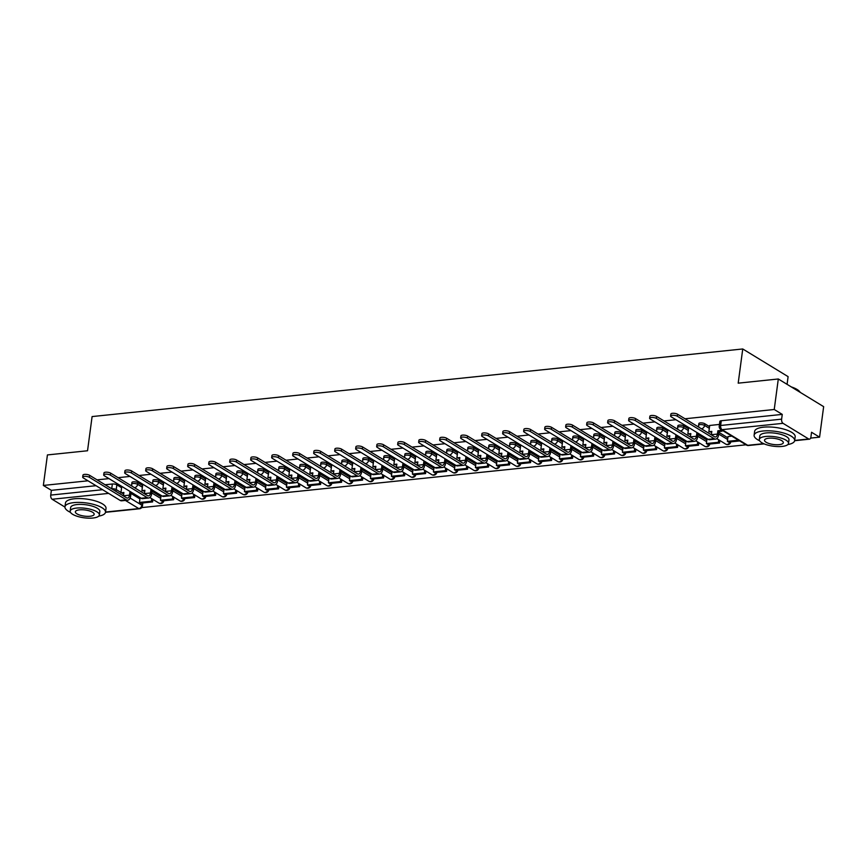 <?xml version="1.0" encoding="UTF-8"?>
<svg xmlns="http://www.w3.org/2000/svg" width="867" height="867" viewBox="0 0 867 867"><rect width="100%" height="100%" fill="white"/><g stroke="black" fill="none" stroke-linecap="round" stroke-linejoin="round"><path stroke-width="1.3" d="M142.6 485.542L137.853 482.648A3.273 1.062 -172.4 0 0 133.345 481.824A3.273 1.062 -172.4 0 0 131.914 482.496L131.697 484.176A3.273 1.062 7.6 0 1 133.128 483.504A3.273 1.062 7.6 0 1 137.625 484.328L142.372 487.221M163.592 483.353L158.856 480.47A3.273 1.062 -172.4 0 0 154.348 479.635A3.273 1.062 -172.4 0 0 152.917 480.307L152.69 481.998A3.273 1.062 7.6 0 1 154.12 481.326A3.273 1.062 7.6 0 1 158.628 482.15L163.364 485.043M184.595 481.174L179.848 478.281A3.273 1.062 -172.4 0 0 175.34 477.457A3.273 1.062 -172.4 0 0 173.909 478.129L173.693 479.819A3.273 1.062 7.6 0 1 175.123 479.148A3.273 1.062 7.6 0 1 179.621 479.971L184.368 482.865M205.587 478.996L200.851 476.102A3.273 1.062 -172.4 0 0 196.343 475.279A3.273 1.062 -172.4 0 0 194.912 475.95L194.685 477.63A3.273 1.062 7.6 0 1 196.115 476.958A3.273 1.062 7.6 0 1 200.624 477.793L205.36 480.676M226.59 476.817L221.844 473.924A3.273 1.062 -172.4 0 0 217.335 473.089A3.273 1.062 -172.4 0 0 215.905 473.772L215.688 475.452A3.273 1.062 7.6 0 1 217.118 474.78A3.273 1.062 7.6 0 1 221.616 475.604L226.363 478.497M247.583 474.628L242.847 471.735A3.273 1.062 -172.4 0 0 238.338 470.911A3.273 1.062 -172.4 0 0 236.908 471.583L236.68 473.274A3.273 1.062 7.6 0 1 238.111 472.602A3.273 1.062 7.6 0 1 242.619 473.425L247.355 476.319M268.586 472.45L263.839 469.556A3.273 1.062 -172.4 0 0 259.331 468.733A3.273 1.062 -172.4 0 0 257.911 469.405L257.683 471.084A3.273 1.062 7.6 0 1 259.114 470.413A3.273 1.062 7.6 0 1 263.611 471.247L268.358 474.13M289.578 470.272L284.842 467.378A3.273 1.062 -172.4 0 0 280.334 466.544A3.273 1.062 -172.4 0 0 278.903 467.226L278.675 468.906A3.273 1.062 7.6 0 1 280.106 468.234A3.273 1.062 7.6 0 1 284.614 469.058L289.35 471.951M310.581 468.082L305.834 465.189A3.273 1.062 -172.4 0 0 301.326 464.365A3.273 1.062 -172.4 0 0 299.906 465.037L299.679 466.728A3.273 1.062 7.6 0 1 301.109 466.056A3.273 1.062 7.6 0 1 305.607 466.88L310.353 469.773M331.573 465.904L326.837 463.011A3.273 1.062 -172.4 0 0 322.329 462.187A3.273 1.062 -172.4 0 0 320.898 462.859L320.671 464.549A3.273 1.062 7.6 0 1 322.101 463.867A3.273 1.062 7.6 0 1 326.61 464.701L331.346 467.595M352.576 463.726L347.83 460.832A3.273 1.062 -172.4 0 0 343.321 459.998A3.273 1.062 -172.4 0 0 341.901 460.68L341.674 462.36A3.273 1.062 7.6 0 1 343.104 461.688A3.273 1.062 7.6 0 1 347.602 462.512L352.349 465.406M373.569 461.537L368.833 458.643A3.273 1.062 -172.4 0 0 364.324 457.819A3.273 1.062 -172.4 0 0 362.894 458.491L362.666 460.182A3.273 1.062 7.6 0 1 364.097 459.51A3.273 1.062 7.6 0 1 368.605 460.334L373.341 463.227M394.572 459.358L389.825 456.465A3.273 1.062 -172.4 0 0 385.316 455.641A3.273 1.062 -172.4 0 0 383.897 456.313L383.669 458.004A3.273 1.062 7.6 0 1 385.1 457.321A3.273 1.062 7.6 0 1 389.597 458.155L394.344 461.049M415.564 457.18L410.828 454.286A3.273 1.062 -172.4 0 0 406.32 453.463A3.273 1.062 -172.4 0 0 404.889 454.135L404.661 455.814A3.273 1.062 7.6 0 1 406.092 455.142A3.273 1.062 7.6 0 1 410.6 455.966L415.336 458.86M436.567 454.991L431.82 452.108A3.273 1.062 -172.4 0 0 427.312 451.273A3.273 1.062 -172.4 0 0 425.892 451.945L425.664 453.636A3.273 1.062 7.6 0 1 427.095 452.964A3.273 1.062 7.6 0 1 431.593 453.788L436.339 456.681M457.559 452.812L452.823 449.919A3.273 1.062 -172.4 0 0 448.315 449.095A3.273 1.062 -172.4 0 0 446.884 449.767L446.657 451.458A3.273 1.062 7.6 0 1 448.087 450.786A3.273 1.062 7.6 0 1 452.596 451.609L457.332 454.503M478.562 450.634L473.815 447.74A3.273 1.062 -172.4 0 0 469.307 446.917A3.273 1.062 -172.4 0 0 467.887 447.589L467.66 449.269A3.273 1.062 7.6 0 1 469.09 448.597A3.273 1.062 7.6 0 1 473.588 449.431L478.335 452.314M499.555 448.445L494.819 445.562A3.273 1.062 -172.4 0 0 490.31 444.728A3.273 1.062 -172.4 0 0 488.88 445.4L488.652 447.09A3.273 1.062 7.6 0 1 490.083 446.418A3.273 1.062 7.6 0 1 494.591 447.242L499.327 450.136M520.558 446.267L515.811 443.373A3.273 1.062 -172.4 0 0 511.302 442.549A3.273 1.062 -172.4 0 0 509.883 443.221L509.655 444.912A3.273 1.062 7.6 0 1 511.086 444.24A3.273 1.062 7.6 0 1 515.583 445.064L520.33 447.957M541.55 444.088L536.814 441.195A3.273 1.062 -172.4 0 0 532.305 440.371A3.273 1.062 -172.4 0 0 530.875 441.043L530.647 442.723A3.273 1.062 7.6 0 1 532.078 442.051A3.273 1.062 7.6 0 1 536.586 442.885L541.322 445.768M562.553 441.91L557.806 439.016A3.273 1.062 -172.4 0 0 553.298 438.182A3.273 1.062 -172.4 0 0 551.878 438.865L551.65 440.544A3.273 1.062 7.6 0 1 553.081 439.872A3.273 1.062 7.6 0 1 557.579 440.696L562.325 443.59M583.545 439.721L578.809 436.827A3.273 1.062 -172.4 0 0 574.301 436.003A3.273 1.062 -172.4 0 0 572.87 436.675L572.643 438.366A3.273 1.062 7.6 0 1 574.073 437.694A3.273 1.062 7.6 0 1 578.582 438.518L583.318 441.411M604.548 437.542L599.801 434.649A3.273 1.062 -172.4 0 0 595.293 433.825A3.273 1.062 -172.4 0 0 593.873 434.497L593.646 436.188A3.273 1.062 7.6 0 1 595.076 435.505A3.273 1.062 7.6 0 1 599.574 436.339L604.321 439.233M625.541 435.364L620.805 432.47A3.273 1.062 -172.4 0 0 616.296 431.636A3.273 1.062 -172.4 0 0 614.866 432.319L614.638 433.999A3.273 1.062 7.6 0 1 616.069 433.327A3.273 1.062 7.6 0 1 620.577 434.15L625.313 437.044M646.544 433.175L641.797 430.281A3.273 1.062 -172.4 0 0 637.288 429.458A3.273 1.062 -172.4 0 0 635.869 430.13L635.641 431.82A3.273 1.062 7.6 0 1 637.072 431.148A3.273 1.062 7.6 0 1 641.569 431.972L646.316 434.866M667.536 430.997L662.8 428.103A3.273 1.062 -172.4 0 0 658.291 427.279A3.273 1.062 -172.4 0 0 656.861 427.951L656.633 429.642A3.273 1.062 7.6 0 1 658.064 428.959A3.273 1.062 7.6 0 1 662.572 429.794L667.308 432.687M688.539 428.818L683.792 425.925A3.273 1.062 -172.4 0 0 679.284 425.101A3.273 1.062 -172.4 0 0 677.864 425.773L677.636 427.453A3.273 1.062 7.6 0 1 679.067 426.781A3.273 1.062 7.6 0 1 683.564 427.604L688.311 430.498M709.531 426.629L704.795 423.735A3.273 1.062 -172.4 0 0 700.287 422.912A3.273 1.062 -172.4 0 0 698.856 423.584L698.629 425.274A3.273 1.062 7.6 0 1 700.059 424.602A3.273 1.062 7.6 0 1 704.568 425.426L709.304 428.32M141.722 507.596L746.043 444.804M810.634 438.095L819.575 437.163L811.555 432.265L810.916 437.022A3.273 1.842 84.1 0 1 809.442 439.168A3.273 1.842 84.1 0 1 808.694 438.984L783.031 423.324L722.059 429.653L747.722 445.313L763.654 443.666M787.073 384.341L788.103 376.636L742.748 348.967L738.196 383.16L778.306 378.987L774.231 409.495L685.006 418.772M778.306 378.987L823.65 406.656L819.575 437.163M105.091 484.751L112.352 484.003A3.273 1.062 7.6 0 1 116.861 484.826L121.597 487.72M131.004 493.453L139.923 498.893M742.748 348.967L92.097 416.572L87.534 450.764L47.425 454.926L43.35 485.444L87.99 480.806M675.935 419.715L664.003 420.95M654.932 421.893L643.011 423.139M633.94 424.082L622.007 425.318M612.936 426.261L601.015 427.496M591.944 428.439L580.012 429.674M570.941 430.617L559.02 431.864M549.938 432.806L538.017 434.042M528.946 434.985L517.025 436.22M507.943 437.163L496.022 438.409M486.951 439.352L475.029 440.588M465.947 441.531L454.026 442.766M444.955 443.709L433.034 444.955M423.952 445.898L412.031 447.134M402.96 448.076L391.039 449.312M381.957 450.255L370.036 451.501M360.965 452.444L349.043 453.679M339.962 454.622L328.04 455.858M318.969 456.801L307.048 458.036M297.966 458.979L286.045 460.225M276.974 461.168L265.053 462.404M255.971 463.346L244.05 464.582M234.979 465.525L223.057 466.771M213.976 467.714L202.054 468.949M192.983 469.892L181.062 471.128M171.98 472.071L160.059 473.317M150.988 474.26L139.067 475.495M129.985 476.438L118.064 477.674M108.993 478.617L97.071 479.863M64.938 507.065L52.15 499.262A3.273 1.842 -95.9 0 1 50.741 495.09L102.588 489.703M43.35 485.444L51.381 490.332L50.741 495.09M782.262 414.393L721.279 420.733A3.273 1.062 -172.4 0 0 719.859 421.405L719.22 426.163A3.273 1.062 7.6 0 1 720.65 425.48L781.622 419.151L782.262 414.393L774.231 409.495M781.622 419.151A3.273 1.842 84.1 0 0 783.031 423.324M719.447 424.418L709.683 425.48M731.759 436.09L728.009 436.654M667.861 429.783L666.864 436.079L669.823 435.776L669.378 439.07A4.422 2.482 -95.9 0 1 669.357 439.211M697.697 441.986L697.361 444.478L685.385 445.725L686.014 441.021M613.706 450.71L613.37 453.213L601.395 454.449L602.023 449.745M529.715 459.434L529.379 461.938L517.404 463.184L518.033 458.47M436.881 453.777L435.884 460.084L438.843 459.77L438.409 463.065A4.422 2.482 -95.9 0 1 438.388 463.206M445.725 468.158L445.389 470.662L433.413 471.908L434.042 467.194M352.891 462.501L351.894 468.809L354.852 468.505L354.419 471.8A4.422 2.482 -95.9 0 1 354.397 471.941M361.734 476.893L361.398 479.386L349.423 480.632L350.051 475.929M268.9 471.236L267.903 477.533L270.862 477.229L270.428 480.524A4.422 2.482 -95.9 0 1 270.406 480.665M277.743 485.618L277.407 488.121L265.432 489.356L266.061 484.653M193.753 494.342L193.417 496.845L181.441 498.091L182.07 493.377M151.996 491.275L160.915 496.715M172.999 489.096L181.918 494.537M193.991 486.907L202.911 492.348M214.994 484.729L223.914 490.169M235.987 482.551L244.906 487.991M256.99 480.372L265.909 485.813M277.982 478.183L286.901 483.623M298.985 476.005L307.904 481.445M319.977 473.826L328.896 479.267M340.98 471.637L349.9 477.078M361.973 469.459L370.892 474.899M382.976 467.28L391.895 472.721M403.968 465.091L412.887 470.532M424.971 462.913L433.89 468.353M445.963 460.735L454.882 466.175M466.966 458.545L475.885 463.986M487.958 456.367L496.878 461.808M508.962 454.189L517.881 459.629M529.954 452.01L538.873 457.451M550.957 449.821L559.876 455.262M571.949 447.643L580.868 453.083M592.952 445.465L601.871 450.905M613.944 443.275L622.864 448.716M634.947 441.097L643.867 446.538M655.94 438.919L664.859 444.359M676.943 436.73L685.862 442.17M697.935 434.551L706.854 439.992M718.938 432.373L727.857 437.813M131.784 485.477L130.993 485.563M698.715 426.575L697.924 426.651M677.723 428.753L676.932 428.84M656.72 430.932L655.929 431.018M635.728 433.121L634.937 433.197M614.725 435.299L613.934 435.386M593.732 437.477L592.941 437.564M572.729 439.667L571.938 439.742M551.737 441.845L550.946 441.932M530.734 444.023L529.943 444.11M509.742 446.212L508.951 446.288M488.739 448.391L487.948 448.477M467.747 450.569L466.955 450.656M446.743 452.758L445.952 452.834M425.751 454.937L424.96 455.012M404.748 457.115L403.957 457.202M383.756 459.304L382.965 459.38M362.753 461.482L361.962 461.558M341.761 463.661L340.969 463.747M320.757 465.839L319.966 465.926M299.765 468.028L298.974 468.104M278.762 470.207L277.971 470.293M257.77 472.385L256.979 472.472M236.767 474.574L235.976 474.65M215.775 476.752L214.983 476.839M194.772 478.931L193.98 479.017M173.779 481.12L172.988 481.196M152.776 483.298L151.985 483.385M51.381 490.332L96.02 485.693M670.624 416.052L670.885 414.058A3.685 1.203 7.6 0 1 673.54 413.266A3.685 1.203 7.6 0 1 677.561 414.231L677.3 416.225A3.685 1.203 -172.4 0 0 673.28 415.26A3.685 1.203 -172.4 0 0 670.624 416.052A3.685 1.203 -172.4 0 0 671.242 416.854L708.111 439.341A6.546 3.674 84.1 0 0 709.607 439.721L715.665 439.092A6.546 3.674 84.1 0 0 718.613 434.8L719.046 431.506L722.016 431.192L722.146 430.227M709.694 425.437L708.859 431.723L711.699 432.265M708.859 431.723L711.818 431.408L711.373 434.703A4.422 2.482 -95.9 0 1 711.352 434.844M719.046 431.506L717.876 430.78L717.432 434.074A4.422 2.482 -95.9 0 1 715.438 436.979A4.422 2.482 -95.9 0 1 714.43 436.719L677.561 414.231M717.876 430.78L720.835 430.476L722.016 431.192M720.965 429.512L720.835 430.476M728.031 436.48L727.38 441.368L728.562 442.083L739.681 440.924M727.38 441.368L738.5 440.208M677.3 416.225L714.17 438.713A6.546 3.674 84.1 0 0 715.665 439.092M649.621 418.23L649.892 416.236A3.685 1.203 7.6 0 1 652.548 415.445A3.685 1.203 7.6 0 1 656.568 416.409L656.297 418.403A3.685 1.203 -172.4 0 0 652.277 417.439A3.685 1.203 -172.4 0 0 649.621 418.23A3.685 1.203 -172.4 0 0 650.239 419.032L687.108 441.531A6.546 3.674 84.1 0 0 688.604 441.899L694.662 441.27A6.546 3.674 84.1 0 0 697.61 436.979L698.054 433.684L698.715 433.619M688.691 427.615L687.856 433.901L690.706 434.443M687.856 433.901L690.815 433.598L690.381 436.892A4.422 2.482 -95.9 0 1 690.36 437.033M698.054 433.684L696.873 432.969L696.439 436.264A4.422 2.482 -95.9 0 1 694.445 439.157A4.422 2.482 -95.9 0 1 693.437 438.908L656.568 416.409M696.873 432.969L697.534 432.893M707.028 438.691L706.377 443.546L707.559 444.262L719.545 443.015L719.87 440.523M706.377 443.546L718.364 442.3L719.545 443.015M718.7 439.797L718.364 442.3M656.297 418.403L693.167 440.902A6.546 3.674 84.1 0 0 694.662 441.27M628.629 420.419L628.889 418.425A3.685 1.203 7.6 0 1 631.544 417.623A3.685 1.203 7.6 0 1 635.565 418.598L635.305 420.582A3.685 1.203 -172.4 0 0 631.284 419.617A3.685 1.203 -172.4 0 0 628.629 420.419A3.685 1.203 -172.4 0 0 629.247 421.221L666.116 443.709A6.546 3.674 84.1 0 0 667.612 444.088L673.67 443.46A6.546 3.674 84.1 0 0 676.618 439.157L677.051 435.863L677.712 435.798M666.864 436.079L669.703 436.632M677.051 435.863L675.881 435.147L675.436 438.442A4.422 2.482 -95.9 0 1 673.442 441.336A4.422 2.482 -95.9 0 1 672.434 441.086L635.565 418.598M675.881 435.147L676.542 435.071M685.385 445.725L686.566 446.451L698.542 445.204L698.878 442.701M697.361 444.478L698.542 445.204M635.305 420.582L672.174 443.08A6.546 3.674 84.1 0 0 673.67 443.46M607.626 422.597L607.897 420.603A3.685 1.203 7.6 0 1 610.552 419.812A3.685 1.203 7.6 0 1 614.573 420.777L614.302 422.771A3.685 1.203 -172.4 0 0 610.281 421.806A3.685 1.203 -172.4 0 0 607.626 422.597A3.685 1.203 -172.4 0 0 608.244 423.399L645.113 445.887A6.546 3.674 84.1 0 0 646.609 446.267L652.667 445.638A6.546 3.674 84.1 0 0 655.615 441.346L656.059 438.052L656.72 437.976M646.695 431.983L645.861 438.268L648.711 438.81M645.861 438.268L648.819 437.954L648.386 441.249A4.422 2.482 -95.9 0 1 648.364 441.39M656.059 438.052L654.878 437.326L654.444 440.62A4.422 2.482 -95.9 0 1 652.45 443.525A4.422 2.482 -95.9 0 1 651.442 443.265L614.573 420.777M654.878 437.326L655.539 437.261M665.032 443.048L664.382 447.914L665.563 448.629L677.55 447.383L677.875 444.879M664.382 447.914L676.368 446.668L677.55 447.383M676.704 444.164L676.368 446.668M614.302 422.771L651.171 445.259A6.546 3.674 84.1 0 0 652.667 445.638M586.634 424.776L586.894 422.782A3.685 1.203 7.6 0 1 589.549 421.991A3.685 1.203 7.6 0 1 593.57 422.955L593.31 424.949A3.685 1.203 -172.4 0 0 589.289 423.985A3.685 1.203 -172.4 0 0 586.634 424.776A3.685 1.203 -172.4 0 0 587.252 425.578L624.121 448.076A6.546 3.674 84.1 0 0 625.616 448.445L631.675 447.816A6.546 3.674 84.1 0 0 634.622 443.525L635.056 440.23L635.717 440.154M625.703 434.161L624.869 440.447L627.708 440.989M624.869 440.447L627.827 440.143L627.383 443.438A4.422 2.482 -95.9 0 1 627.361 443.579M635.056 440.23L633.885 439.504L633.441 442.809A4.422 2.482 -95.9 0 1 631.447 445.703A4.422 2.482 -95.9 0 1 630.439 445.454L593.57 422.955M633.885 439.504L634.546 439.439M644.04 445.237L643.39 450.092L644.571 450.807L656.547 449.561L656.883 447.069M643.39 450.092L655.365 448.846L656.547 449.561M655.701 446.342L655.365 448.846M593.31 424.949L630.179 447.448A6.546 3.674 84.1 0 0 631.675 447.816M565.631 426.965L565.902 424.971A3.685 1.203 7.6 0 1 568.557 424.169A3.685 1.203 7.6 0 1 572.578 425.144L572.307 427.128A3.685 1.203 -172.4 0 0 568.286 426.163A3.685 1.203 -172.4 0 0 565.631 426.965A3.685 1.203 -172.4 0 0 566.249 427.756L603.118 450.255A6.546 3.674 84.1 0 0 604.613 450.634L610.671 450.006A6.546 3.674 84.1 0 0 613.619 445.703L614.064 442.408L614.725 442.343M604.7 436.339L603.865 442.625L606.716 443.178M603.865 442.625L606.824 442.322L606.391 445.616A4.422 2.482 -95.9 0 1 606.369 445.757M614.064 442.408L612.882 441.693L612.449 444.988A4.422 2.482 -95.9 0 1 610.455 447.881A4.422 2.482 -95.9 0 1 609.447 447.632L572.578 425.144M612.882 441.693L613.543 441.617M623.037 447.415L622.387 452.271L623.568 452.986L635.554 451.75L635.879 449.247M622.387 452.271L634.373 451.024L635.554 451.75M634.709 448.532L634.373 451.024M572.307 427.128L609.176 449.626A6.546 3.674 84.1 0 0 610.671 450.006M787.865 444.543A20.45 6.665 -172.4 0 0 794.66 440.62A20.45 6.665 -172.4 0 0 784.299 433.24A20.45 6.665 -172.4 0 0 763.047 431.007A20.45 6.665 -172.4 0 0 754.117 435.212A20.45 6.665 -172.4 0 0 759.644 440.772M794.66 440.62L795.169 436.795A20.45 6.665 -172.4 0 0 784.808 429.414A20.45 6.665 -172.4 0 0 763.556 427.171A20.45 6.665 -172.4 0 0 754.626 431.387L754.117 435.212M759.319 439.493L759.795 435.971A14.728 4.79 7.6 0 1 766.222 432.936A14.728 4.79 7.6 0 1 781.525 434.551A14.728 4.79 7.6 0 1 788.981 439.862L788.504 443.395A14.728 4.79 -172.4 0 0 781.059 438.073A14.728 4.79 -172.4 0 0 765.756 436.469A14.728 4.79 -172.4 0 0 759.319 439.493A14.728 4.79 -172.4 0 0 766.775 444.814A14.728 4.79 -172.4 0 0 782.077 446.429A14.728 4.79 -172.4 0 0 788.504 443.395M779.173 444.652A9.483 3.089 -172.4 0 0 783.324 442.701A9.483 3.089 -172.4 0 0 778.512 439.276A9.483 3.089 -172.4 0 0 768.65 438.236A9.483 3.089 -172.4 0 0 764.51 440.187A9.483 3.089 -172.4 0 0 769.311 443.611A9.483 3.089 -172.4 0 0 779.173 444.652M800.295 392.415A20.45 6.665 -172.4 0 0 799.894 391.884A20.45 6.665 -172.4 0 0 792.34 387.56M791.268 386.899A19.963 6.502 7.6 0 1 799.493 391.418A19.963 6.502 7.6 0 1 799.677 391.646M98.708 516.147A20.45 6.665 -172.4 0 0 105.503 512.224A20.45 6.665 -172.4 0 0 95.142 504.843A20.45 6.665 -172.4 0 0 73.89 502.611A20.45 6.665 -172.4 0 0 64.96 506.816A20.45 6.665 -172.4 0 0 70.487 512.375M105.503 512.224L106.012 508.398A20.45 6.665 -172.4 0 0 95.652 501.018A20.45 6.665 -172.4 0 0 74.399 498.774A20.45 6.665 -172.4 0 0 65.469 502.99L64.96 506.816M70.162 511.107L70.639 507.574A14.728 4.79 7.6 0 1 77.065 504.54A14.728 4.79 7.6 0 1 92.368 506.155A14.728 4.79 7.6 0 1 99.824 511.476L99.358 514.998A14.728 4.79 -172.4 0 0 91.902 509.688A14.728 4.79 -172.4 0 0 76.599 508.073A14.728 4.79 -172.4 0 0 70.162 511.107A14.728 4.79 -172.4 0 0 77.618 516.418A14.728 4.79 -172.4 0 0 92.921 518.033A14.728 4.79 -172.4 0 0 99.358 514.998M90.016 516.255A9.483 3.089 -172.4 0 0 94.167 514.304A9.483 3.089 -172.4 0 0 89.355 510.88A9.483 3.089 -172.4 0 0 79.504 509.839A9.483 3.089 -172.4 0 0 75.353 511.79A9.483 3.089 -172.4 0 0 80.154 515.215A9.483 3.089 -172.4 0 0 90.016 516.255M544.639 429.143L544.899 427.149A3.685 1.203 7.6 0 1 547.554 426.358A3.685 1.203 7.6 0 1 551.575 427.323L551.314 429.317A3.685 1.203 -172.4 0 0 547.294 428.352A3.685 1.203 -172.4 0 0 544.639 429.143A3.685 1.203 -172.4 0 0 545.256 429.945L582.125 452.433A6.546 3.674 84.1 0 0 583.621 452.812L589.679 452.184A6.546 3.674 84.1 0 0 592.627 447.892L593.061 444.587L593.722 444.522M583.708 438.529L582.873 444.814L585.713 445.356M582.873 444.814L585.832 444.5L585.388 447.795A4.422 2.482 -95.9 0 1 585.366 447.936M593.061 444.587L591.89 443.871L591.446 447.166A4.422 2.482 -95.9 0 1 589.452 450.071A4.422 2.482 -95.9 0 1 588.444 449.81L551.575 427.323M591.89 443.871L592.551 443.806M601.395 454.449L602.576 455.175L614.551 453.929L614.887 451.425M613.37 453.213L614.551 453.929M551.314 429.317L588.184 451.805A6.546 3.674 84.1 0 0 589.679 452.184M523.635 431.322L523.906 429.328A3.685 1.203 7.6 0 1 526.562 428.536A3.685 1.203 7.6 0 1 530.582 429.501L530.311 431.495A3.685 1.203 -172.4 0 0 526.291 430.531A3.685 1.203 -172.4 0 0 523.635 431.322A3.685 1.203 -172.4 0 0 524.253 432.124L561.122 454.622A6.546 3.674 84.1 0 0 562.618 454.991L568.676 454.362A6.546 3.674 84.1 0 0 571.624 450.071L572.068 446.776L572.729 446.7M562.705 440.707L561.87 446.993L564.72 447.535M561.87 446.993L564.829 446.678L564.395 449.984A4.422 2.482 -95.9 0 1 564.374 450.114M572.068 446.776L570.887 446.05L570.453 449.355A4.422 2.482 -95.9 0 1 568.459 452.249A4.422 2.482 -95.9 0 1 567.452 452L530.582 429.501M570.887 446.05L571.548 445.985M581.042 451.783L580.391 456.638L581.573 457.353L593.559 456.107L593.884 453.614M580.391 456.638L592.378 455.392L593.559 456.107M592.714 452.888L592.378 455.392M530.311 431.495L567.181 453.994A6.546 3.674 84.1 0 0 568.676 454.362M502.643 433.5L502.903 431.517A3.685 1.203 7.6 0 1 505.559 430.715A3.685 1.203 7.6 0 1 509.579 431.679L509.319 433.673A3.685 1.203 -172.4 0 0 505.298 432.709A3.685 1.203 -172.4 0 0 502.643 433.5A3.685 1.203 -172.4 0 0 503.261 434.302L540.13 456.801A6.546 3.674 84.1 0 0 541.626 457.18L547.684 456.551A6.546 3.674 84.1 0 0 550.632 452.249L551.065 448.954L551.726 448.889M541.712 442.885L540.878 449.171L543.717 449.724M540.878 449.171L543.837 448.868L543.392 452.162A4.422 2.482 -95.9 0 1 543.371 452.303M551.065 448.954L549.895 448.239L549.45 451.534A4.422 2.482 -95.9 0 1 547.456 454.427A4.422 2.482 -95.9 0 1 546.448 454.178L509.579 431.679M549.895 448.239L550.556 448.163M560.049 453.961L559.399 458.816L560.581 459.532L572.556 458.296L572.892 455.793M559.399 458.816L571.375 457.57L572.556 458.296M571.711 455.077L571.375 457.57M509.319 433.673L546.188 456.172A6.546 3.674 84.1 0 0 547.684 456.551M481.64 435.689L481.911 433.695A3.685 1.203 7.6 0 1 484.566 432.904A3.685 1.203 7.6 0 1 488.587 433.868L488.316 435.863A3.685 1.203 -172.4 0 0 484.295 434.887A3.685 1.203 -172.4 0 0 481.64 435.689A3.685 1.203 -172.4 0 0 482.258 436.491L519.127 458.979A6.546 3.674 84.1 0 0 520.623 459.358L526.681 458.73A6.546 3.674 84.1 0 0 529.629 454.438L530.073 451.133L530.734 451.068M520.709 445.064L519.875 451.349L522.725 451.902M519.875 451.349L522.834 451.046L522.4 454.341A4.422 2.482 -95.9 0 1 522.378 454.481M530.073 451.133L528.892 450.417L528.458 453.712A4.422 2.482 -95.9 0 1 526.464 456.616A4.422 2.482 -95.9 0 1 525.456 456.356L488.587 433.868M528.892 450.417L529.553 450.352M539.046 456.14L538.396 460.995L539.577 461.721L551.564 460.475L551.889 457.971M538.396 460.995L550.382 459.759L551.564 460.475M550.708 457.256L550.382 459.759M488.316 435.863L525.185 458.35A6.546 3.674 84.1 0 0 526.681 458.73M460.648 437.868L460.908 435.873A3.685 1.203 7.6 0 1 463.563 435.082A3.685 1.203 7.6 0 1 467.584 436.047L467.324 438.041A3.685 1.203 -172.4 0 0 463.303 437.076A3.685 1.203 -172.4 0 0 460.648 437.868A3.685 1.203 -172.4 0 0 461.266 438.669L498.135 461.168A6.546 3.674 84.1 0 0 499.63 461.537L505.678 460.908A6.546 3.674 84.1 0 0 508.636 456.616L509.07 453.322L509.731 453.246M499.717 447.253L498.872 453.539L501.722 454.08M498.872 453.539L501.841 453.224L501.397 456.53A4.422 2.482 -95.9 0 1 501.375 456.66M509.07 453.322L507.899 452.596L507.455 455.89A4.422 2.482 -95.9 0 1 505.461 458.795A4.422 2.482 -95.9 0 1 504.453 458.545L467.584 436.047M507.899 452.596L508.561 452.531M517.404 463.184L518.585 463.899L530.561 462.653L530.897 460.16M529.379 461.938L530.561 462.653M467.324 438.041L504.193 460.529A6.546 3.674 84.1 0 0 505.678 460.908M439.645 440.046L439.916 438.052A3.685 1.203 7.6 0 1 442.571 437.261A3.685 1.203 7.6 0 1 446.592 438.225L446.321 440.219A3.685 1.203 -172.4 0 0 442.3 439.255A3.685 1.203 -172.4 0 0 439.645 440.046A3.685 1.203 -172.4 0 0 440.263 440.848L477.132 463.346A6.546 3.674 84.1 0 0 478.627 463.726L484.686 463.086A6.546 3.674 84.1 0 0 487.633 458.795L488.078 455.5L488.739 455.435M478.714 449.431L477.88 455.717L480.73 456.259M477.88 455.717L480.838 455.413L480.405 458.708A4.422 2.482 -95.9 0 1 480.383 458.849M488.078 455.5L486.896 454.785L486.463 458.079A4.422 2.482 -95.9 0 1 484.469 460.973A4.422 2.482 -95.9 0 1 483.461 460.724L446.592 438.225M486.896 454.785L487.557 454.709M497.051 460.507L496.401 465.362L497.582 466.078L509.568 464.842L509.894 462.339M496.401 465.362L508.387 464.116L509.568 464.842M508.712 461.623L508.387 464.116M446.321 440.219L483.19 462.718A6.546 3.674 84.1 0 0 484.686 463.086M418.653 442.235L418.913 440.241A3.685 1.203 7.6 0 1 421.568 439.45A3.685 1.203 7.6 0 1 425.589 440.414L425.329 442.408A3.685 1.203 -172.4 0 0 421.308 441.433A3.685 1.203 -172.4 0 0 418.653 442.235A3.685 1.203 -172.4 0 0 419.27 443.037L456.14 465.525A6.546 3.674 84.1 0 0 457.635 465.904L463.682 465.276A6.546 3.674 84.1 0 0 466.641 460.973L467.075 457.678L467.736 457.613M457.722 451.609L456.876 457.895L459.727 458.448M456.876 457.895L459.846 457.592L459.402 460.886A4.422 2.482 -95.9 0 1 459.38 461.027M467.075 457.678L465.904 456.963L465.46 460.258A4.422 2.482 -95.9 0 1 463.466 463.162A4.422 2.482 -95.9 0 1 462.458 462.902L425.589 440.414M465.904 456.963L466.565 456.898M476.059 462.685L475.409 467.541L476.59 468.267L488.565 467.02L488.901 464.517M475.409 467.541L487.384 466.294L488.565 467.02M487.72 463.802L487.384 466.294M425.329 442.408L462.198 464.896A6.546 3.674 84.1 0 0 463.682 465.276M397.65 444.413L397.92 442.419A3.685 1.203 7.6 0 1 400.576 441.628A3.685 1.203 7.6 0 1 404.596 442.593L404.325 444.587A3.685 1.203 -172.4 0 0 400.305 443.622A3.685 1.203 -172.4 0 0 397.65 444.413A3.685 1.203 -172.4 0 0 398.267 445.215L435.136 467.703A6.546 3.674 84.1 0 0 436.632 468.082L442.69 467.454A6.546 3.674 84.1 0 0 445.638 463.162L446.082 459.868L446.743 459.792M435.884 460.084L438.735 460.626M446.082 459.868L444.901 459.142L444.468 462.436A4.422 2.482 -95.9 0 1 442.473 465.341A4.422 2.482 -95.9 0 1 441.466 465.08L404.596 442.593M444.901 459.142L445.562 459.077M455.056 464.864L454.406 469.73L455.587 470.445L467.573 469.199L467.898 466.706M454.406 469.73L466.392 468.483L467.573 469.199M466.717 465.98L466.392 468.483M404.325 444.587L441.195 467.075A6.546 3.674 84.1 0 0 442.69 467.454M376.657 446.592L376.917 444.598A3.685 1.203 7.6 0 1 379.573 443.806A3.685 1.203 7.6 0 1 383.593 444.771L383.333 446.765A3.685 1.203 -172.4 0 0 379.312 445.801A3.685 1.203 -172.4 0 0 376.657 446.592A3.685 1.203 -172.4 0 0 377.275 447.394L414.144 469.892A6.546 3.674 84.1 0 0 415.64 470.261L421.687 469.632A6.546 3.674 84.1 0 0 424.646 465.341L425.079 462.046L425.74 461.981M415.727 455.977L414.881 462.263L417.731 462.805M414.881 462.263L417.851 461.959L417.406 465.254A4.422 2.482 -95.9 0 1 417.385 465.395M425.079 462.046L423.909 461.331L423.464 464.625A4.422 2.482 -95.9 0 1 421.47 467.519A4.422 2.482 -95.9 0 1 420.462 467.27L383.593 444.771M423.909 461.331L424.57 461.255M433.413 471.908L434.595 472.623L446.57 471.377L446.906 468.884M445.389 470.662L446.57 471.377M383.333 446.765L420.202 469.264A6.546 3.674 84.1 0 0 421.687 469.632M355.654 448.781L355.925 446.787A3.685 1.203 7.6 0 1 358.58 445.985A3.685 1.203 7.6 0 1 362.601 446.96L362.33 448.954A3.685 1.203 -172.4 0 0 358.309 447.979A3.685 1.203 -172.4 0 0 355.654 448.781A3.685 1.203 -172.4 0 0 356.272 449.583L393.141 472.071A6.546 3.674 84.1 0 0 394.637 472.45L400.695 471.821A6.546 3.674 84.1 0 0 403.643 467.519L404.087 464.224L404.748 464.159M394.723 458.155L393.889 464.441L396.739 464.994M393.889 464.441L396.848 464.138L396.414 467.432A4.422 2.482 -95.9 0 1 396.392 467.573M404.087 464.224L402.906 463.509L402.472 466.804A4.422 2.482 -95.9 0 1 400.478 469.708A4.422 2.482 -95.9 0 1 399.47 469.448L362.601 446.96M402.906 463.509L403.567 463.444M413.06 469.231L412.41 474.086L413.592 474.813L425.567 473.566L425.903 471.063M412.41 474.086L424.397 472.84L425.567 473.566M424.722 470.347L424.397 472.84M362.33 448.954L399.199 471.442A6.546 3.674 84.1 0 0 400.695 471.821M334.662 450.959L334.922 448.965A3.685 1.203 7.6 0 1 337.577 448.174A3.685 1.203 7.6 0 1 341.598 449.139L341.338 451.133A3.685 1.203 -172.4 0 0 337.317 450.168A3.685 1.203 -172.4 0 0 334.662 450.959A3.685 1.203 -172.4 0 0 335.28 451.761L372.149 474.249A6.546 3.674 84.1 0 0 373.644 474.628L379.692 474A6.546 3.674 84.1 0 0 382.65 469.708L383.084 466.413L383.745 466.338M373.731 460.344L372.886 466.63L375.736 467.172M372.886 466.63L375.855 466.316L375.411 469.611A4.422 2.482 -95.9 0 1 375.389 469.751M383.084 466.413L381.913 465.687L381.469 468.982A4.422 2.482 -95.9 0 1 379.475 471.886A4.422 2.482 -95.9 0 1 378.467 471.626L341.598 449.139M381.913 465.687L382.575 465.622M392.068 471.41L391.418 476.276L392.599 476.991L404.575 475.745L404.911 473.241M391.418 476.276L403.393 475.029L404.575 475.745M403.729 472.526L403.393 475.029M341.338 451.133L378.207 473.62A6.546 3.674 84.1 0 0 379.692 474M313.659 453.138L313.93 451.143A3.685 1.203 7.6 0 1 316.585 450.352A3.685 1.203 7.6 0 1 320.606 451.317L320.335 453.311A3.685 1.203 -172.4 0 0 316.314 452.346A3.685 1.203 -172.4 0 0 313.659 453.138A3.685 1.203 -172.4 0 0 314.277 453.94L351.146 476.438A6.546 3.674 84.1 0 0 352.641 476.807L358.7 476.178A6.546 3.674 84.1 0 0 361.647 471.886L362.092 468.592L362.753 468.527M351.894 468.809L354.744 469.35M362.092 468.592L360.91 467.866L360.477 471.171A4.422 2.482 -95.9 0 1 358.483 474.065A4.422 2.482 -95.9 0 1 357.475 473.815L320.606 451.317M360.91 467.866L361.572 467.801M371.065 473.599L370.415 478.454L371.596 479.169L383.572 477.923L383.908 475.43M370.415 478.454L382.401 477.208L383.572 477.923M382.726 474.704L382.401 477.208M320.335 453.311L357.204 475.81A6.546 3.674 84.1 0 0 358.7 476.178M292.667 455.327L292.927 453.333A3.685 1.203 7.6 0 1 295.582 452.531A3.685 1.203 7.6 0 1 299.603 453.506L299.343 455.489A3.685 1.203 -172.4 0 0 295.322 454.525A3.685 1.203 -172.4 0 0 292.667 455.327A3.685 1.203 -172.4 0 0 293.284 456.129L330.154 478.617A6.546 3.674 84.1 0 0 331.649 478.996L337.697 478.367A6.546 3.674 84.1 0 0 340.655 474.065L341.089 470.77L341.75 470.705M331.736 464.701L330.891 470.987L333.741 471.54M330.891 470.987L333.86 470.683L333.416 473.978A4.422 2.482 -95.9 0 1 333.394 474.119M341.089 470.77L339.918 470.055L339.474 473.349A4.422 2.482 -95.9 0 1 337.48 476.243A4.422 2.482 -95.9 0 1 336.472 475.994L299.603 453.506M339.918 470.055L340.579 469.979M349.423 480.632L350.604 481.358L362.579 480.112L362.915 477.609M361.398 479.386L362.579 480.112M299.343 455.489L336.212 477.988A6.546 3.674 84.1 0 0 337.697 478.367M271.664 457.505L271.935 455.511A3.685 1.203 7.6 0 1 274.59 454.72A3.685 1.203 7.6 0 1 278.61 455.684L278.34 457.678A3.685 1.203 -172.4 0 0 274.319 456.714A3.685 1.203 -172.4 0 0 271.664 457.505A3.685 1.203 -172.4 0 0 272.281 458.307L309.151 480.795A6.546 3.674 84.1 0 0 310.646 481.174L316.704 480.546A6.546 3.674 84.1 0 0 319.652 476.254L320.096 472.948L320.757 472.883M310.733 466.89L309.898 473.176L312.749 473.718M309.898 473.176L312.857 472.862L312.423 476.156A4.422 2.482 -95.9 0 1 312.402 476.297M320.096 472.948L318.915 472.233L318.482 475.528A4.422 2.482 -95.9 0 1 316.488 478.432A4.422 2.482 -95.9 0 1 315.48 478.172L278.61 455.684M318.915 472.233L319.576 472.168M329.07 477.955L328.42 482.811L329.601 483.537L341.576 482.29L341.912 479.787M328.42 482.811L340.406 481.575L341.576 482.29M340.731 479.072L340.406 481.575M278.34 457.678L315.209 480.166A6.546 3.674 84.1 0 0 316.704 480.546M250.671 459.683L250.931 457.689A3.685 1.203 7.6 0 1 253.587 456.898A3.685 1.203 7.6 0 1 257.607 457.863L257.347 459.857A3.685 1.203 -172.4 0 0 253.327 458.892A3.685 1.203 -172.4 0 0 250.671 459.683A3.685 1.203 -172.4 0 0 251.289 460.485L288.158 482.984A6.546 3.674 84.1 0 0 289.654 483.353L295.701 482.724A6.546 3.674 84.1 0 0 298.66 478.432L299.093 475.138L299.754 475.062M289.741 469.069L288.895 475.354L291.745 475.896M288.895 475.354L291.865 475.04L291.42 478.346A4.422 2.482 -95.9 0 1 291.399 478.476M299.093 475.138L297.923 474.412L297.479 477.717A4.422 2.482 -95.9 0 1 295.484 480.611A4.422 2.482 -95.9 0 1 294.477 480.361L257.607 457.863M297.923 474.412L298.584 474.347M308.078 480.145L307.427 485L308.609 485.715L320.584 484.469L320.92 481.976M307.427 485L319.403 483.753L320.584 484.469M319.739 481.25L319.403 483.753M257.347 459.857L294.216 482.355A6.546 3.674 84.1 0 0 295.701 482.724M229.668 461.862L229.939 459.878A3.685 1.203 7.6 0 1 232.594 459.077A3.685 1.203 7.6 0 1 236.615 460.041L236.344 462.035A3.685 1.203 -172.4 0 0 232.323 461.071A3.685 1.203 -172.4 0 0 229.668 461.862A3.685 1.203 -172.4 0 0 230.286 462.664L267.155 485.162A6.546 3.674 84.1 0 0 268.651 485.542L274.709 484.913A6.546 3.674 84.1 0 0 277.657 480.611L278.101 477.316L278.762 477.251M267.903 477.533L270.753 478.085M278.101 477.316L276.92 476.601L276.486 479.895A4.422 2.482 -95.9 0 1 274.492 482.789A4.422 2.482 -95.9 0 1 273.484 482.54L236.615 460.041M276.92 476.601L277.581 476.525M287.075 482.323L286.424 487.178L287.606 487.893L299.581 486.658L299.917 484.154M286.424 487.178L298.411 485.932L299.581 486.658M298.736 483.439L298.411 485.932M236.344 462.035L273.213 484.534A6.546 3.674 84.1 0 0 274.709 484.913M208.676 464.051L208.936 462.057A3.685 1.203 7.6 0 1 211.591 461.266A3.685 1.203 7.6 0 1 215.612 462.23L215.352 464.224A3.685 1.203 -172.4 0 0 211.331 463.26A3.685 1.203 -172.4 0 0 208.676 464.051A3.685 1.203 -172.4 0 0 209.294 464.853L246.163 487.341A6.546 3.674 84.1 0 0 247.659 487.72L253.706 487.091A6.546 3.674 84.1 0 0 256.665 482.8L257.098 479.494L257.759 479.429M247.745 473.425L246.9 479.711L249.75 480.264M246.9 479.711L249.869 479.408L249.425 482.702A4.422 2.482 -95.9 0 1 249.403 482.843M257.098 479.494L255.928 478.779L255.483 482.074A4.422 2.482 -95.9 0 1 253.489 484.978A4.422 2.482 -95.9 0 1 252.481 484.718L215.612 462.23M255.928 478.779L256.589 478.714M265.432 489.356L266.613 490.083L278.589 488.836L278.925 486.333M277.407 488.121L278.589 488.836M215.352 464.224L252.221 486.712A6.546 3.674 84.1 0 0 253.706 487.091M187.673 466.229L187.944 464.235A3.685 1.203 7.6 0 1 190.599 463.444A3.685 1.203 7.6 0 1 194.62 464.409L194.349 466.403A3.685 1.203 -172.4 0 0 190.328 465.438A3.685 1.203 -172.4 0 0 187.673 466.229A3.685 1.203 -172.4 0 0 188.291 467.031L225.16 489.53A6.546 3.674 84.1 0 0 226.655 489.898L232.714 489.27A6.546 3.674 84.1 0 0 235.661 484.978L236.106 481.684L236.767 481.608M226.742 475.615L225.908 481.9L228.758 482.442M225.908 481.9L228.866 481.586L228.433 484.891A4.422 2.482 -95.9 0 1 228.411 485.021M236.106 481.684L234.924 480.957L234.491 484.252A4.422 2.482 -95.9 0 1 232.497 487.156A4.422 2.482 -95.9 0 1 231.489 486.907L194.62 464.409M234.924 480.957L235.586 480.892M245.079 486.68L244.429 491.546L245.61 492.261L257.586 491.015L257.922 488.522M244.429 491.546L256.415 490.299L257.586 491.015M256.74 487.796L256.415 490.299M194.349 466.403L231.218 488.89A6.546 3.674 84.1 0 0 232.714 489.27M166.681 468.408L166.941 466.424A3.685 1.203 7.6 0 1 169.596 465.622A3.685 1.203 7.6 0 1 173.617 466.587L173.357 468.581A3.685 1.203 -172.4 0 0 169.336 467.616A3.685 1.203 -172.4 0 0 166.681 468.408A3.685 1.203 -172.4 0 0 167.298 469.21L204.168 491.708A6.546 3.674 84.1 0 0 205.663 492.088L211.711 491.448A6.546 3.674 84.1 0 0 214.669 487.156L215.103 483.862L215.764 483.797M205.75 477.793L204.905 484.079L207.755 484.62M204.905 484.079L207.874 483.775L207.43 487.07A4.422 2.482 -95.9 0 1 207.408 487.211M215.103 483.862L213.932 483.147L213.488 486.441A4.422 2.482 -95.9 0 1 211.494 489.335A4.422 2.482 -95.9 0 1 210.486 489.086L173.617 466.587M213.932 483.147L214.593 483.071M224.087 488.869L223.437 493.724L224.618 494.439L236.593 493.204L236.929 490.7M223.437 493.724L235.412 492.478L236.593 493.204M235.748 489.985L235.412 492.478M173.357 468.581L210.226 491.08A6.546 3.674 84.1 0 0 211.711 491.448M145.678 470.597L145.949 468.603A3.685 1.203 7.6 0 1 148.604 467.812A3.685 1.203 7.6 0 1 152.625 468.776L152.354 470.77A3.685 1.203 -172.4 0 0 148.333 469.795A3.685 1.203 -172.4 0 0 145.678 470.597A3.685 1.203 -172.4 0 0 146.295 471.399L183.165 493.887A6.546 3.674 84.1 0 0 184.66 494.266L190.718 493.637A6.546 3.674 84.1 0 0 193.666 489.335L194.11 486.04L194.772 485.975M184.747 479.971L183.912 486.257L186.763 486.81M183.912 486.257L186.871 485.953L186.438 489.248A4.422 2.482 -95.9 0 1 186.416 489.389M194.11 486.04L192.929 485.325L192.485 488.62A4.422 2.482 -95.9 0 1 190.502 491.524A4.422 2.482 -95.9 0 1 189.494 491.264L152.625 468.776M192.929 485.325L193.59 485.26M203.084 491.047L202.434 495.902L203.615 496.628L215.59 495.382L215.926 492.879M202.434 495.902L214.42 494.656L215.59 495.382M214.745 492.163L214.42 494.656M152.354 470.77L189.223 493.258A6.546 3.674 84.1 0 0 190.718 493.637M124.685 472.775L124.946 470.781A3.685 1.203 7.6 0 1 127.601 469.99A3.685 1.203 7.6 0 1 131.621 470.954L131.361 472.948A3.685 1.203 -172.4 0 0 127.341 471.984A3.685 1.203 -172.4 0 0 124.685 472.775A3.685 1.203 -172.4 0 0 125.303 473.577L162.172 496.065A6.546 3.674 84.1 0 0 163.668 496.444L169.715 495.816A6.546 3.674 84.1 0 0 172.674 491.524L173.107 488.229L173.768 488.154M163.755 482.16L162.909 488.446L165.76 488.988M162.909 488.446L165.879 488.132L165.434 491.426A4.422 2.482 -95.9 0 1 165.413 491.567M173.107 488.229L171.937 487.503L171.493 490.798A4.422 2.482 -95.9 0 1 169.499 493.702A4.422 2.482 -95.9 0 1 168.491 493.453L131.621 470.954M171.937 487.503L172.598 487.438M181.441 498.091L182.623 498.807L194.598 497.56L194.934 495.068M193.417 496.845L194.598 497.56M131.361 472.948L168.231 495.436A6.546 3.674 84.1 0 0 169.715 495.816M103.682 474.953L103.953 472.959A3.685 1.203 7.6 0 1 106.608 472.168A3.685 1.203 7.6 0 1 110.629 473.133L110.358 475.127A3.685 1.203 -172.4 0 0 106.338 474.162A3.685 1.203 -172.4 0 0 103.682 474.953A3.685 1.203 -172.4 0 0 104.3 475.755L141.169 498.254A6.546 3.674 84.1 0 0 142.665 498.623L148.723 497.994A6.546 3.674 84.1 0 0 151.671 493.702L152.115 490.408L152.776 490.343M142.752 484.339L141.917 490.624L144.767 491.166M141.917 490.624L144.876 490.321L144.442 493.616A4.422 2.482 -95.9 0 1 144.421 493.757M152.115 490.408L150.934 489.692L150.49 492.987A4.422 2.482 -95.9 0 1 148.506 495.881A4.422 2.482 -95.9 0 1 147.498 495.631L110.629 473.133M150.934 489.692L151.595 489.617M161.089 495.415L160.438 500.27L161.62 500.985L173.595 499.739L173.931 497.246M160.438 500.27L172.425 499.024L173.595 499.739M172.75 496.52L172.425 499.024M110.358 475.127L147.227 497.625A6.546 3.674 84.1 0 0 148.723 497.994M82.69 477.143L82.95 475.149A3.685 1.203 7.6 0 1 85.605 474.347A3.685 1.203 7.6 0 1 89.626 475.322L89.366 477.316A3.685 1.203 -172.4 0 0 85.345 476.341A3.685 1.203 -172.4 0 0 82.69 477.143A3.685 1.203 -172.4 0 0 83.308 477.945L120.177 500.432A6.546 3.674 84.1 0 0 121.673 500.812L127.72 500.183A6.546 3.674 84.1 0 0 130.679 495.881L131.112 492.586L131.773 492.521M121.759 486.517L120.914 492.803L123.764 493.356M120.914 492.803L123.883 492.499L123.439 495.794A4.422 2.482 -95.9 0 1 123.417 495.935M131.112 492.586L129.942 491.871L129.497 495.165A4.422 2.482 -95.9 0 1 127.503 498.07A4.422 2.482 -95.9 0 1 126.495 497.81L89.626 475.322M129.942 491.871L130.603 491.806M140.096 497.593L139.446 502.448L140.627 503.174L152.603 501.928L152.939 499.425M139.446 502.448L151.422 501.202L152.603 501.928M151.758 498.709L151.422 501.202M89.366 477.316L126.235 499.804A6.546 3.674 84.1 0 0 127.72 500.183M137.853 482.648L137.625 484.328A3.273 2.493 121.4 0 1 134.526 487.677A3.273 2.493 -58.6 0 1 134.472 487.688M158.856 480.47L158.628 482.15A3.273 2.493 121.4 0 1 155.529 485.498A3.273 2.493 -58.6 0 1 155.464 485.498M179.848 478.281L179.621 479.971A3.273 2.493 121.4 0 1 176.521 483.32A3.273 2.493 -58.6 0 1 176.467 483.32M200.851 476.102L200.624 477.793A3.273 2.493 121.4 0 1 197.524 481.131A3.273 2.493 -58.6 0 1 197.459 481.142M221.844 473.924L221.616 475.604A3.273 2.493 121.4 0 1 218.517 478.952A3.273 2.493 -58.6 0 1 218.462 478.952M242.847 471.735L242.619 473.425A3.273 2.493 121.4 0 1 239.52 476.774A3.273 2.493 -58.6 0 1 239.455 476.774M263.839 469.556L263.611 471.247A3.273 2.493 121.4 0 1 260.512 474.585A3.273 2.493 -58.6 0 1 260.458 474.596M284.842 467.378L284.614 469.058A3.273 2.493 121.4 0 1 281.515 472.407A3.273 2.493 -58.6 0 1 281.45 472.417M305.834 465.189L305.607 466.88A3.273 2.493 121.4 0 1 302.507 470.228A3.273 2.493 -58.6 0 1 302.453 470.228M326.837 463.011L326.61 464.701A3.273 2.493 121.4 0 1 323.51 468.039A3.273 2.493 -58.6 0 1 323.445 468.05M347.83 460.832L347.602 462.512A3.273 2.493 121.4 0 1 344.502 465.861A3.273 2.493 -58.6 0 1 344.448 465.872M368.833 458.643L368.605 460.334A3.273 2.493 121.4 0 1 365.506 463.682A3.273 2.493 -58.6 0 1 365.44 463.682M389.825 456.465L389.597 458.155A3.273 2.493 121.4 0 1 386.498 461.493A3.273 2.493 -58.6 0 1 386.444 461.504M410.828 454.286L410.6 455.966A3.273 2.493 121.4 0 1 407.501 459.315A3.273 2.493 -58.6 0 1 407.436 459.326M431.82 452.108L431.593 453.788A3.273 2.493 121.4 0 1 428.493 457.137A3.273 2.493 -58.6 0 1 428.439 457.137M452.823 449.919L452.596 451.609A3.273 2.493 121.4 0 1 449.496 454.958A3.273 2.493 -58.6 0 1 449.431 454.958M473.815 447.74L473.588 449.431A3.273 2.493 121.4 0 1 470.488 452.769A3.273 2.493 -58.6 0 1 470.434 452.78M494.819 445.562L494.591 447.242A3.273 2.493 121.4 0 1 491.491 450.591A3.273 2.493 -58.6 0 1 491.426 450.591M515.811 443.373L515.583 445.064A3.273 2.493 121.4 0 1 512.484 448.412A3.273 2.493 -58.6 0 1 512.43 448.412M536.814 441.195L536.586 442.885A3.273 2.493 121.4 0 1 533.487 446.223A3.273 2.493 -58.6 0 1 533.433 446.234M557.806 439.016L557.579 440.696A3.273 2.493 121.4 0 1 554.479 444.045A3.273 2.493 -58.6 0 1 554.425 444.045M578.809 436.827L578.582 438.518A3.273 2.493 121.4 0 1 575.482 441.867A3.273 2.493 -58.6 0 1 575.428 441.867M599.801 434.649L599.574 436.339A3.273 2.493 121.4 0 1 596.474 439.677A3.273 2.493 -58.6 0 1 596.42 439.688M620.805 432.47L620.577 434.15A3.273 2.493 121.4 0 1 617.477 437.499A3.273 2.493 -58.6 0 1 617.423 437.51M641.797 430.281L641.569 431.972A3.273 2.493 121.4 0 1 638.47 435.321A3.273 2.493 -58.6 0 1 638.415 435.321M662.8 428.103L662.572 429.794A3.273 2.493 121.4 0 1 659.473 433.132A3.273 2.493 -58.6 0 1 659.419 433.142M683.792 425.925L683.564 427.604A3.273 2.493 121.4 0 1 680.465 430.953A3.273 2.493 -58.6 0 1 680.411 430.964M704.795 423.735L704.568 425.426A3.273 2.493 121.4 0 1 701.468 428.775A3.273 2.493 -58.6 0 1 701.414 428.775M116.861 484.826L116.221 489.584L120.968 492.478M122.605 493.475L123.667 494.125M130.093 498.048L141.885 505.244A3.273 1.062 7.6 0 1 142.437 505.949L142.838 502.936M142.188 503.012L141.885 505.244A3.273 2.493 -58.6 0 1 138.785 508.582L125.401 500.422M108.635 493.388L52.15 499.262M105.525 512.039L138.785 508.582A3.273 1.842 84.1 0 0 139.533 508.777A3.273 3.273 0 0 0 142.437 505.949M794.681 440.436L808.694 438.984M151.768 492.965L160.688 498.406M172.771 490.776L181.691 496.217M193.764 488.598L202.683 494.038M214.767 486.42L223.686 491.86M235.759 484.23L244.678 489.671M256.762 482.052L265.681 487.492M277.754 479.874L286.674 485.314M298.757 477.695L307.677 483.136M319.75 475.506L328.669 480.947M340.753 473.328L349.672 478.768M361.745 471.149L370.664 476.59M382.748 468.96L391.667 474.401M403.74 466.782L412.659 472.222M424.743 464.604L433.663 470.044M445.736 462.414L454.655 467.855M466.739 460.236L475.658 465.677M487.731 458.058L496.65 463.498M508.734 455.869L517.653 461.309M529.726 453.69L538.645 459.131M550.729 451.512L559.649 456.952M571.721 449.323L580.641 454.774M592.725 447.144L601.644 452.585M613.717 444.966L622.636 450.406M634.72 442.788L643.639 448.228M655.712 440.599L664.631 446.039M676.715 438.42L685.634 443.861M697.718 436.242L706.627 441.682M718.71 434.053L727.63 439.493M730.773 441.856A3.273 3.273 0 0 1 725.842 444.164A3.273 2.493 -58.6 0 0 727.131 444.435A3.273 2.493 -58.6 0 0 730.025 441.932M709.78 444.034A3.273 3.273 0 0 1 704.838 446.342A3.273 2.493 -58.6 0 0 706.139 446.613A3.273 2.493 -58.6 0 0 709.022 444.11M688.777 446.212A3.273 3.273 0 0 1 683.846 448.521A3.273 2.493 -58.6 0 0 685.136 448.792A3.273 2.493 -58.6 0 0 688.03 446.299M667.785 448.402A3.273 3.273 0 0 1 662.843 450.699A3.273 2.493 -58.6 0 0 664.144 450.981A3.273 2.493 -58.6 0 0 667.026 448.477M646.782 450.58A3.273 3.273 0 0 1 641.851 452.888A3.273 2.493 -58.6 0 0 643.141 453.159A3.273 2.493 -58.6 0 0 646.034 450.656M625.79 452.758A3.273 3.273 0 0 1 620.848 455.067A3.273 2.493 -58.6 0 0 622.148 455.338A3.273 2.493 -58.6 0 0 625.031 452.834M604.787 454.947A3.273 3.273 0 0 1 599.856 457.245A3.273 2.493 -58.6 0 0 601.145 457.527A3.273 2.493 -58.6 0 0 604.039 455.023M583.794 457.126A3.273 3.273 0 0 1 578.853 459.434A3.273 2.493 -58.6 0 0 580.153 459.705A3.273 2.493 -58.6 0 0 583.036 457.202M562.791 459.304A3.273 3.273 0 0 1 557.86 461.612A3.273 2.493 -58.6 0 0 559.15 461.883A3.273 2.493 -58.6 0 0 562.044 459.38M541.799 461.482A3.273 3.273 0 0 1 536.857 463.791A3.273 2.493 -58.6 0 0 538.158 464.073A3.273 2.493 -58.6 0 0 541.041 461.569M520.796 463.672A3.273 3.273 0 0 1 515.865 465.98A3.273 2.493 -58.6 0 0 517.155 466.251A3.273 2.493 -58.6 0 0 520.048 463.747M499.804 465.85A3.273 3.273 0 0 1 494.862 468.158A3.273 2.493 -58.6 0 0 496.162 468.429A3.273 2.493 -58.6 0 0 499.045 465.926M478.801 468.028A3.273 3.273 0 0 1 473.87 470.337A3.273 2.493 -58.6 0 0 475.159 470.608A3.273 2.493 -58.6 0 0 478.053 468.115M457.809 470.217A3.273 3.273 0 0 1 452.867 472.526A3.273 2.493 -58.6 0 0 454.167 472.797A3.273 2.493 -58.6 0 0 457.05 470.293M436.805 472.396A3.273 3.273 0 0 1 431.874 474.704A3.273 2.493 -58.6 0 0 433.164 474.975A3.273 2.493 -58.6 0 0 436.058 472.472M415.813 474.574A3.273 3.273 0 0 1 410.871 476.883A3.273 2.493 -58.6 0 0 412.172 477.153A3.273 2.493 -58.6 0 0 415.055 474.661M394.81 476.763A3.273 3.273 0 0 1 389.879 479.072A3.273 2.493 -58.6 0 0 391.169 479.343A3.273 2.493 -58.6 0 0 394.062 476.839M373.818 478.942A3.273 3.273 0 0 1 368.876 481.25A3.273 2.493 -58.6 0 0 370.176 481.521A3.273 2.493 -58.6 0 0 373.059 479.017M352.815 481.12A3.273 3.273 0 0 1 347.884 483.428A3.273 2.493 -58.6 0 0 349.173 483.699A3.273 2.493 -58.6 0 0 352.067 481.196M331.823 483.309A3.273 3.273 0 0 1 326.881 485.607A3.273 2.493 -58.6 0 0 328.181 485.888A3.273 2.493 -58.6 0 0 331.064 483.385M310.82 485.487A3.273 3.273 0 0 1 305.888 487.796A3.273 2.493 -58.6 0 0 307.178 488.067A3.273 2.493 -58.6 0 0 310.072 485.563M289.827 487.666A3.273 3.273 0 0 1 284.885 489.974A3.273 2.493 -58.6 0 0 286.186 490.245A3.273 2.493 -58.6 0 0 289.069 487.742M268.824 489.844A3.273 3.273 0 0 1 263.893 492.153A3.273 2.493 -58.6 0 0 265.183 492.434A3.273 2.493 -58.6 0 0 268.076 489.931M247.832 492.033A3.273 3.273 0 0 1 242.89 494.342A3.273 2.493 -58.6 0 0 244.191 494.613A3.273 2.493 -58.6 0 0 247.073 492.109M226.829 494.212A3.273 3.273 0 0 1 221.898 496.52A3.273 2.493 -58.6 0 0 223.187 496.791A3.273 2.493 -58.6 0 0 226.081 494.288M205.837 496.39A3.273 3.273 0 0 1 200.895 498.698A3.273 2.493 -58.6 0 0 202.195 498.98A3.273 2.493 -58.6 0 0 205.078 496.477M184.834 498.579A3.273 3.273 0 0 1 179.903 500.888A3.273 2.493 -58.6 0 0 181.192 501.159A3.273 2.493 -58.6 0 0 184.086 498.655M163.841 500.758A3.273 3.273 0 0 1 158.899 503.066A3.273 2.493 -58.6 0 0 160.2 503.337A3.273 2.493 -58.6 0 0 163.083 500.833M721.279 420.733L720.65 425.48A3.273 1.842 -95.9 0 0 722.059 429.653A3.273 2.493 121.4 0 1 720.759 429.382L746.422 445.042A3.273 3.273 0 0 0 748.47 445.508L764.152 443.871M112.352 484.003L111.713 488.75A3.273 1.062 7.6 0 1 116.221 489.584A3.273 2.493 -58.6 0 1 115.636 491.188M748.47 445.508A3.273 1.842 84.1 0 1 747.722 445.313A3.273 2.493 121.4 0 1 746.422 445.042M717.432 434.074L711.373 434.703M714.17 438.713L708.111 439.341M696.439 436.264L690.381 436.892M693.167 440.902L687.108 441.531M675.436 438.442L669.378 439.07M672.174 443.08L666.116 443.709M654.444 440.62L648.386 441.249M651.171 445.259L645.113 445.887M633.441 442.809L627.383 443.438M630.179 447.448L624.121 448.076M612.449 444.988L606.391 445.616M609.176 449.626L603.118 450.255M591.446 447.166L585.388 447.795M588.184 451.805L582.125 452.433M570.453 449.355L564.395 449.984M567.181 453.994L561.122 454.622M549.45 451.534L543.392 452.162M546.188 456.172L540.13 456.801M528.458 453.712L522.4 454.341M525.185 458.35L519.127 458.979M507.455 455.89L501.397 456.53M504.193 460.529L498.135 461.168M486.463 458.079L480.405 458.708M483.19 462.718L477.132 463.346M465.46 460.258L459.402 460.886M462.198 464.896L456.14 465.525M444.468 462.436L438.409 463.065M441.195 467.075L435.136 467.703M423.464 464.625L417.406 465.254M420.202 469.264L414.144 469.892M402.472 466.804L396.414 467.432M399.199 471.442L393.141 472.071M381.469 468.982L375.411 469.611M378.207 473.62L372.149 474.249M360.477 471.171L354.419 471.8M357.204 475.81L351.146 476.438M339.474 473.349L333.416 473.978M336.212 477.988L330.154 478.617M318.482 475.528L312.423 476.156M315.209 480.166L309.151 480.795M297.479 477.717L291.42 478.346M294.216 482.355L288.158 482.984M276.486 479.895L270.428 480.524M273.213 484.534L267.155 485.162M255.483 482.074L249.425 482.702M252.221 486.712L246.163 487.341M234.491 484.252L228.433 484.891M231.218 488.89L225.16 489.53M213.488 486.441L207.43 487.07M210.226 491.08L204.168 491.708M192.485 488.62L186.438 489.248M189.223 493.258L183.165 493.887M171.493 490.798L165.434 491.426M168.231 495.436L162.172 496.065M150.49 492.987L144.442 493.616M147.227 497.625L141.169 498.254M129.497 495.165L123.439 495.794M126.235 499.804L120.177 500.432M725.842 444.164L716.781 438.637M698.629 425.274A3.273 3.273 0 0 0 699.03 427.333M704.838 446.342L695.789 440.815M677.636 427.453A3.273 3.273 0 0 0 678.037 429.512M683.846 448.521L674.786 443.004M656.633 429.642A3.273 3.273 0 0 0 657.034 431.69M662.843 450.699L653.794 445.183M635.641 431.82A3.273 3.273 0 0 0 636.042 433.879M641.851 452.888L632.791 447.361M614.638 433.999A3.273 3.273 0 0 0 615.039 436.058M620.848 455.067L611.799 449.54M593.646 436.188A3.273 3.273 0 0 0 594.047 438.236M599.856 457.245L590.795 451.729M572.643 438.366A3.273 3.273 0 0 0 573.044 440.414M578.853 459.434L569.803 453.907M551.65 440.544A3.273 3.273 0 0 0 552.051 442.603M557.86 461.612L548.8 456.085M530.647 442.723A3.273 3.273 0 0 0 531.048 444.782M536.857 463.791L527.808 458.275M509.655 444.912A3.273 3.273 0 0 0 510.056 446.96M515.865 465.98L506.805 460.453M488.652 447.09A3.273 3.273 0 0 0 489.053 449.149M494.862 468.158L485.813 462.631M467.66 449.269A3.273 3.273 0 0 0 468.061 451.328M473.87 470.337L464.81 464.82M446.657 451.458A3.273 3.273 0 0 0 447.058 453.506M452.867 472.526L443.817 466.999M425.664 453.636A3.273 3.273 0 0 0 426.065 455.695M431.874 474.704L422.814 469.177M404.661 455.814A3.273 3.273 0 0 0 405.062 457.874M410.871 476.883L401.822 471.366M383.669 458.004A3.273 3.273 0 0 0 384.07 460.052M389.879 479.072L380.819 473.545M362.666 460.182A3.273 3.273 0 0 0 363.067 462.241M368.876 481.25L359.827 475.723M341.674 462.36A3.273 3.273 0 0 0 342.075 464.419M347.884 483.428L338.824 477.912M320.671 464.549A3.273 3.273 0 0 0 321.072 466.598M326.881 485.607L317.831 480.09M299.679 466.728A3.273 3.273 0 0 0 300.08 468.787M305.888 487.796L296.828 482.269M278.675 468.906A3.273 3.273 0 0 0 279.076 470.965M284.885 489.974L275.836 484.447M257.683 471.084A3.273 3.273 0 0 0 258.084 473.144M263.893 492.153L254.833 486.636M236.68 473.274A3.273 3.273 0 0 0 237.081 475.322M242.89 494.342L233.841 488.815M215.688 475.452A3.273 3.273 0 0 0 216.089 477.511M221.898 496.52L212.838 490.993M194.685 477.63A3.273 3.273 0 0 0 195.086 479.689M200.895 498.698L191.845 493.182M173.693 479.819A3.273 3.273 0 0 0 174.094 481.868M179.903 500.888L170.842 495.36M152.69 481.998A3.273 3.273 0 0 0 153.091 484.057M158.899 503.066L149.85 497.539M131.697 484.176A3.273 3.273 0 0 0 132.098 486.235M105.481 512.31L139.533 508.777M719.22 426.163A3.273 3.273 0 0 0 720.759 429.382M794.638 440.707L809.442 439.168"/></g></svg>
